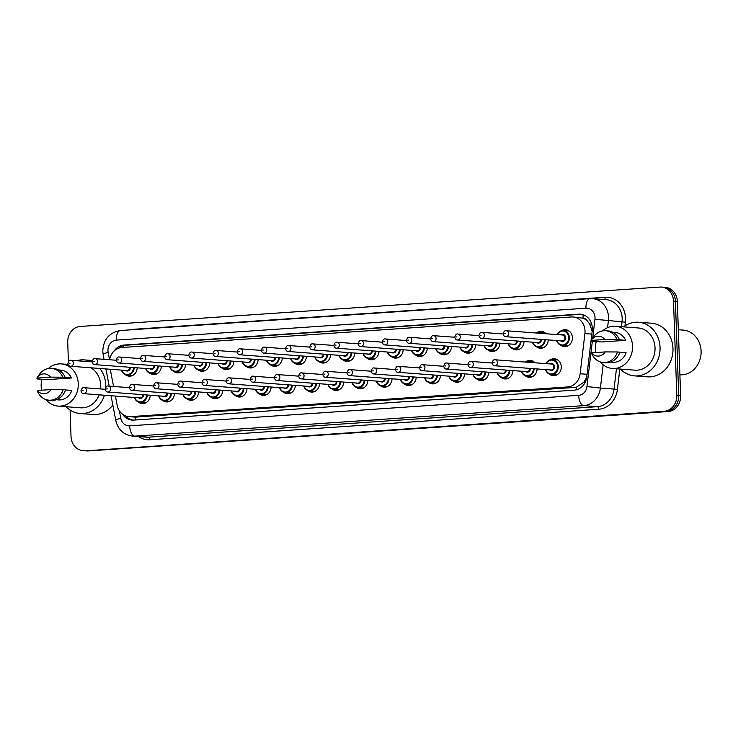 <?xml version="1.0" encoding="UTF-8"?>
<svg xmlns="http://www.w3.org/2000/svg" width="738" height="738" viewBox="0 0 738 738"><rect width="100%" height="100%" fill="white"/><g stroke="black" fill="none" stroke-linecap="round" stroke-linejoin="round"><path stroke-width="1.11" d="M150.257 395.227A8.469 7.417 94.3 0 1 142.203 403.575A8.469 7.417 94.3 0 1 138.421 402.035M174.436 393.575A8.469 7.417 94.3 0 1 166.382 401.933A8.469 7.417 94.3 0 1 162.6 400.383M198.614 391.933A8.469 7.417 94.3 0 1 190.561 400.291A8.469 7.417 94.3 0 1 186.779 398.741M222.793 390.291A8.469 7.417 94.3 0 1 214.74 398.649A8.469 7.417 94.3 0 1 210.957 397.099M246.972 388.649A8.469 7.417 94.3 0 1 238.918 397.007A8.469 7.417 94.3 0 1 235.136 395.457M271.15 387.007A8.469 7.417 94.3 0 1 263.097 395.365A8.469 7.417 94.3 0 1 259.315 393.815M295.329 385.365A8.469 7.417 94.3 0 1 287.276 393.723A8.469 7.417 94.3 0 1 283.493 392.173M319.508 383.723A8.469 7.417 94.3 0 1 311.454 392.081A8.469 7.417 94.3 0 1 307.672 390.531M343.687 382.081A8.469 7.417 94.3 0 1 335.633 390.439A8.469 7.417 94.3 0 1 331.851 388.889M367.865 380.439A8.469 7.417 94.3 0 1 359.812 388.797A8.469 7.417 94.3 0 1 356.03 387.247M392.044 378.797A8.469 7.417 94.3 0 1 383.991 387.155A8.469 7.417 94.3 0 1 380.208 385.605M416.223 377.155A8.469 7.417 94.3 0 1 408.169 385.504A8.469 7.417 94.3 0 1 404.387 383.963M440.401 375.513A8.469 7.417 94.3 0 1 432.348 383.861A8.469 7.417 94.3 0 1 428.566 382.321M464.58 373.871A8.469 7.417 94.3 0 1 456.527 382.219A8.469 7.417 94.3 0 1 452.745 380.679M488.759 372.229A8.469 7.417 94.3 0 1 480.706 380.577A8.469 7.417 94.3 0 1 476.923 379.037M512.938 370.587A8.469 7.417 94.3 0 1 504.884 378.935A8.469 7.417 94.3 0 1 501.102 377.395M537.116 368.945A8.469 7.417 94.3 0 1 529.063 377.293A8.469 7.417 94.3 0 1 525.281 375.753M550.539 359.729A8.469 7.417 94.3 0 1 554.515 358.769A8.469 7.417 94.3 0 1 561.295 366.703A8.469 7.417 94.3 0 1 553.242 375.651A8.469 7.417 94.3 0 1 549.459 374.111M137.185 367.828A8.469 7.417 94.3 0 1 129.132 376.177A8.469 7.417 94.3 0 1 125.34 374.636M161.364 366.186A8.469 7.417 94.3 0 1 153.301 374.535A8.469 7.417 94.3 0 1 149.519 372.994M185.542 364.544A8.469 7.417 94.3 0 1 177.48 372.893A8.469 7.417 94.3 0 1 173.698 371.352M209.721 362.902A8.469 7.417 94.3 0 1 201.659 371.251A8.469 7.417 94.3 0 1 197.876 369.71M233.9 361.251A8.469 7.417 94.3 0 1 225.837 369.609A8.469 7.417 94.3 0 1 222.055 368.059M258.079 359.609A8.469 7.417 94.3 0 1 250.016 367.967A8.469 7.417 94.3 0 1 246.234 366.417M282.257 357.967A8.469 7.417 94.3 0 1 274.195 366.325A8.469 7.417 94.3 0 1 270.412 364.775M306.436 356.325A8.469 7.417 94.3 0 1 298.373 364.683A8.469 7.417 94.3 0 1 294.591 363.133M330.615 354.683A8.469 7.417 94.3 0 1 322.552 363.041A8.469 7.417 94.3 0 1 318.77 361.491M354.793 353.041A8.469 7.417 94.3 0 1 346.731 361.399A8.469 7.417 94.3 0 1 342.949 359.849M378.972 351.399A8.469 7.417 94.3 0 1 370.91 359.757A8.469 7.417 94.3 0 1 367.127 358.207M403.151 349.757A8.469 7.417 94.3 0 1 395.088 358.114A8.469 7.417 94.3 0 1 391.306 356.565M427.33 348.115A8.469 7.417 94.3 0 1 419.267 356.472A8.469 7.417 94.3 0 1 415.485 354.923M451.508 346.473A8.469 7.417 94.3 0 1 443.446 354.83A8.469 7.417 94.3 0 1 439.663 353.281M475.687 344.831A8.469 7.417 94.3 0 1 467.624 353.179A8.469 7.417 94.3 0 1 463.842 351.639M499.866 343.188A8.469 7.417 94.3 0 1 491.803 351.537A8.469 7.417 94.3 0 1 488.021 349.996M524.045 341.546A8.469 7.417 94.3 0 1 515.982 349.895A8.469 7.417 94.3 0 1 512.2 348.354M548.223 339.904A8.469 7.417 94.3 0 1 540.161 348.253A8.469 7.417 94.3 0 1 536.378 346.712M561.646 330.689A8.469 7.417 94.3 0 1 565.612 329.729A8.469 7.417 94.3 0 1 572.402 337.672A8.469 7.417 94.3 0 1 564.339 346.611A8.469 7.417 94.3 0 1 560.557 345.07M115.396 396.057L117.148 405.199A14.944 13.09 -85.7 0 0 128.827 416.629A14.944 13.09 -85.7 0 0 130.478 416.638L567.679 386.943A14.944 13.09 -85.7 0 0 580.142 373.751L584.911 333.585A14.944 13.09 -85.7 0 0 585.022 330.984A14.944 13.09 -85.7 0 0 573.048 316.971A14.944 13.09 -85.7 0 0 571.406 316.971L121.89 347.506A14.944 13.09 -85.7 0 0 109.565 359.747L108.145 352.349A9.963 8.727 -85.7 0 1 107.951 350.633A9.963 8.727 -85.7 0 1 116.336 340.107L585.944 308.207A9.963 8.727 -85.7 0 1 595.022 317.543A9.963 8.727 -85.7 0 1 594.948 319.277L622.023 321.814A19.917 17.454 -85.7 0 0 622.171 318.346A19.917 17.454 -85.7 0 0 606.212 299.665L592.577 298.632A19.917 17.454 94.3 0 1 608.527 317.312A19.917 17.454 94.3 0 1 608.389 320.781L607.568 327.663M592.273 331.528L589.662 323.945L587.199 320.892A4.982 4.363 -85.7 0 0 583.066 318.133A14.944 7.14 -93.9 0 1 583.14 314.739M583.066 318.133L582.845 318.152A14.944 13.09 94.3 0 1 587.199 320.892M135.331 419.987A14.944 7.14 -93.9 0 1 135.017 417.099L574.395 387.45L576.544 387.09L583.795 382.312L586.655 377.524M582.845 318.152L573.048 316.971M110.257 369.258L113.56 386.463M526.36 361.371A8.469 7.417 94.3 0 1 530.336 360.412A8.469 7.417 94.3 0 1 534.976 362.792M537.467 332.331A8.469 7.417 94.3 0 1 541.434 331.371A8.469 7.417 94.3 0 1 546.083 333.751M68.403 361.602L67.73 342.238A14.944 13.09 94.3 0 1 80.304 326.445L659.892 287.073A14.944 13.09 94.3 0 1 661.534 287.073A14.944 13.09 94.3 0 1 673.508 301.086L676.801 395.476A14.944 13.09 94.3 0 1 664.228 411.269L86.549 450.789A14.944 13.09 94.3 0 1 84.907 450.78A14.944 13.09 94.3 0 0 86.549 450.789L666.137 411.417L88.468 450.927A14.944 13.09 94.3 0 1 86.826 450.927L82.997 450.632A14.944 13.09 94.3 0 1 71.023 436.628L70.101 410.033M676.801 395.476L678.711 395.623A14.944 13.09 94.3 0 1 666.137 411.417A14.944 13.09 94.3 0 0 678.711 395.623L675.418 301.233L678.711 395.623L680.63 395.762A14.944 13.09 94.3 0 1 668.056 411.555L88.468 450.927M661.534 287.073L663.453 287.22A14.944 13.09 94.3 0 1 675.418 301.233A14.944 13.09 94.3 0 0 663.453 287.22L665.362 287.368A14.944 13.09 94.3 0 1 677.336 301.372L680.63 395.762M122.554 414.221A14.944 13.09 -85.7 0 0 132.019 420.088A14.944 13.09 -85.7 0 0 133.661 420.097L574.265 390.162A14.944 13.09 -85.7 0 0 586.728 376.97L592.217 330.79A14.944 13.09 -85.7 0 0 592.328 328.189A14.944 13.09 -85.7 0 0 580.354 314.176A14.944 13.09 -85.7 0 0 578.712 314.176L123.947 345.061A14.944 13.09 -85.7 0 0 114.132 351.03M118.735 348.17A14.944 13.09 94.3 0 1 125.866 345.209L580.621 314.314A14.944 13.09 94.3 0 1 581.313 314.287M84.639 450.641A14.944 13.09 94.3 0 1 82.997 450.632M132.978 420.125A14.944 13.09 94.3 0 1 125.635 415.928M678.323 329.738L683.148 330.098A22.408 19.64 94.3 0 1 701.1 351.113A22.408 19.64 94.3 0 1 679.901 374.803M623.582 326.851A26.891 23.57 94.3 0 1 638.508 322.238A26.891 23.57 94.3 0 1 660.049 347.45A26.891 23.57 94.3 0 1 634.459 375.873A26.891 23.57 94.3 0 1 620.39 369.065M638.508 322.238L651.423 323.216A26.891 23.57 94.3 0 1 672.973 348.428A26.891 23.57 94.3 0 1 647.383 376.841L634.459 375.873M595.917 352.543A21.162 18.551 94.3 0 1 595.446 348.613A21.162 18.551 94.3 0 1 596.258 341.528M602.642 330.882A21.162 18.551 94.3 0 1 615.584 326.251A21.162 18.551 94.3 0 1 632.54 346.094A21.162 18.551 94.3 0 1 612.402 368.465A21.162 18.551 94.3 0 1 600.298 361.943M615.584 326.251L638.075 327.949A21.162 18.551 94.3 0 1 655.03 347.792A21.162 18.551 94.3 0 1 634.892 370.162L612.402 368.465M619.846 352.284L626.119 352.755A14.944 13.09 94.3 0 1 612.872 362.257L610.538 362.081M605.234 351.915A9.963 8.727 94.3 0 1 591.608 352.838L605.234 351.915L617.503 351.971A15.941 13.967 94.3 0 1 603.223 362.524A15.941 13.967 94.3 0 1 592.079 354.388L591.664 353.493M591.608 352.838L591.784 353.714M617.503 351.971L619.892 352.155A15.941 13.967 94.3 0 1 605.621 362.709L603.223 362.524M591.304 340.218L593.389 337.118A15.941 13.967 94.3 0 1 605.621 330.744A15.941 13.967 94.3 0 1 617.069 339.554L625.686 340.338L601.876 341.952L591.35 341.297L591.175 340.421A9.963 8.727 94.3 0 1 591.304 340.218A9.963 8.727 94.3 0 1 604.8 339.489L591.175 340.421M612.789 332.284L615.123 332.46A14.944 13.09 94.3 0 1 625.686 340.338M604.8 339.489L617.069 339.554M605.621 330.744L608.02 330.919A15.941 13.967 94.3 0 1 619.459 339.729M76.623 360.725A26.891 23.57 94.3 0 1 84.233 359.895A26.891 23.57 94.3 0 1 91.632 361.86M99.851 368.474A26.891 23.57 94.3 0 1 105.774 385.107A26.891 23.57 94.3 0 1 105.774 387.192M41.642 390.199A21.162 18.551 94.3 0 1 41.171 386.269A21.162 18.551 94.3 0 1 41.983 379.184M48.367 368.539A21.162 18.551 94.3 0 1 61.309 363.908A21.162 18.551 94.3 0 1 78.265 383.751A21.162 18.551 94.3 0 1 58.127 406.112A21.162 18.551 94.3 0 1 46.024 399.59M90.848 367.792A21.162 18.551 94.3 0 1 100.755 385.448A21.162 18.551 94.3 0 1 100.626 388.954M65.571 389.941L71.835 390.411A14.944 13.09 94.3 0 1 58.597 399.904L56.263 399.728M50.959 389.563A9.963 8.727 94.3 0 1 37.334 390.494L50.959 389.563L63.228 389.627A15.941 13.967 94.3 0 1 48.948 400.18A15.941 13.967 94.3 0 1 37.804 392.035L37.389 391.14M37.334 390.494L37.509 391.371M63.228 389.627L65.617 389.802A15.941 13.967 94.3 0 1 51.346 400.356L48.948 400.18M37.029 377.865L39.114 374.775A15.941 13.967 94.3 0 1 51.346 368.391A15.941 13.967 94.3 0 1 62.795 377.201L71.401 377.994L47.601 379.609L37.075 378.954L36.9 378.068A9.963 8.727 94.3 0 1 37.029 377.865A9.963 8.727 94.3 0 1 50.525 377.146L36.9 378.068M58.514 369.932L60.848 370.107A14.944 13.09 94.3 0 1 71.401 377.994M99.196 394.839A21.162 18.551 94.3 0 1 80.617 407.81L58.127 406.112M104.427 395.227A26.891 23.57 94.3 0 1 80.184 413.52A26.891 23.57 94.3 0 1 66.116 406.721M112.831 405.042A26.891 23.57 94.3 0 1 93.099 414.498L80.184 413.52M50.525 377.146L62.795 377.201M51.346 368.391L53.745 368.576A15.941 13.967 94.3 0 1 65.184 377.386M591.821 334.111L584.911 333.585M576.812 389.71A14.944 7.14 -93.9 0 1 576.544 387.09M583.795 382.312L585.096 382.469M589.662 323.945L591.701 324.203M123.689 347.386A14.944 7.14 -93.9 0 1 123.799 345.541M587.051 374.267L580.142 373.751M574.395 387.45L567.679 386.943M137.194 417.145L130.478 416.638M677.336 301.372L673.508 301.086M668.056 411.555L664.228 411.269M580.621 314.314L578.712 314.176M120.774 330.532A9.963 4.76 86.1 0 0 120.442 330.532L590.049 298.622A9.963 4.76 86.1 0 1 590.382 298.632A19.917 17.454 94.3 0 1 592.577 298.632L590.049 298.622A9.963 4.76 86.1 0 0 585.944 308.207M116.336 340.107A9.963 4.76 86.1 0 1 120.442 330.532C109.196 332.534 103.311 339.471 102.785 351.343L103.145 354.591A9.963 1.421 -10.9 0 1 108.145 352.349M132.13 329.738A22.408 19.64 94.3 0 1 135.515 329.166L605.123 297.266A2.491 1.19 -93.9 0 1 604.431 299.536M605.123 297.266A22.408 19.64 94.3 0 1 625.547 318.281A22.408 19.64 94.3 0 1 625.381 322.192L624.948 325.882M619.819 369.018L617.392 389.461A22.408 19.64 94.3 0 1 598.702 409.249L149.713 439.747A22.408 19.64 94.3 0 1 138.467 436.573M603.158 364.775L600.4 388.05L614.034 389.083L616.451 368.769M119.344 410.743L120.783 418.215A9.963 8.727 -85.7 0 0 129.667 425.844L578.647 395.347A9.963 8.727 -85.7 0 0 586.959 386.555L600.4 388.05A19.917 17.454 94.3 0 1 583.776 405.642L597.42 406.675A19.917 17.454 -85.7 0 0 614.034 389.083L617.392 389.461M621.442 326.694L622.023 321.814L625.381 322.192M578.647 395.347A9.963 4.76 86.1 0 0 583.776 405.642L134.796 436.14L148.43 437.173L597.42 406.675A2.491 1.19 -93.9 0 1 598.702 409.249M129.667 425.844A9.963 4.76 86.1 0 0 134.796 436.14A19.917 17.454 94.3 0 1 132.6 436.14L146.244 437.164A19.917 17.454 -85.7 0 0 148.43 437.173A2.491 1.19 -93.9 0 1 149.713 439.747M586.959 386.555L592.319 341.371M592.706 338.133L594.948 319.277M111.041 395.725L115.783 420.457A9.963 1.421 -10.9 0 1 120.783 418.215M125.866 345.209L123.947 345.061M557.07 334.582A7.472 6.55 94.3 0 1 563.389 330.559A7.472 6.55 94.3 0 1 569.376 337.561A7.472 6.55 94.3 0 1 562.264 345.458A7.472 6.55 94.3 0 1 556.618 340.541M556.858 340.559A6.974 6.107 -85.7 0 0 563.795 344.794A6.974 6.107 -85.7 0 0 568.694 337.58A6.974 6.107 -85.7 0 0 564.072 331.196A6.974 6.107 -85.7 0 0 557.31 334.6M561.24 334.895A3.487 3.053 94.3 0 1 564.035 341.03A3.487 3.053 94.3 0 1 560.797 340.855M505.807 336.703L562.125 340.956A2.989 2.62 -85.7 0 0 562.568 334.997L506.259 330.744A2.989 2.62 94.3 0 1 505.807 336.703C504.552 336.777 503.648 335.827 503.104 333.834C503.897 331.353 504.949 330.32 506.259 330.744M504.395 333.659L505.272 333.604L504.395 333.659M545.963 363.622A7.472 6.55 94.3 0 1 552.282 359.6A7.472 6.55 94.3 0 1 558.269 366.601A7.472 6.55 94.3 0 1 551.157 374.498A7.472 6.55 94.3 0 1 545.511 369.572M545.751 369.59A6.974 6.107 -85.7 0 0 552.688 373.834A6.974 6.107 -85.7 0 0 557.596 366.611A6.974 6.107 -85.7 0 0 552.965 360.236A6.974 6.107 -85.7 0 0 546.203 363.631M550.142 363.935A3.487 3.053 94.3 0 1 552.928 370.07A3.487 3.053 94.3 0 1 549.69 369.895M551.018 369.996A2.989 2.62 -85.7 0 0 551.47 364.037L495.152 359.784A2.989 2.62 94.3 0 1 494.7 365.744L551.018 369.996M494.165 362.644L493.298 362.699L494.165 362.644M545.197 339.674A7.472 6.55 94.3 0 1 538.085 347.1A7.472 6.55 94.3 0 1 532.439 342.183M532.679 342.201A6.974 6.107 -85.7 0 0 539.441 346.473A6.974 6.107 -85.7 0 0 544.524 339.628M541.461 339.397A3.487 3.053 94.3 0 1 536.618 342.497M503.113 333.973L482.08 332.386A2.989 2.62 94.3 0 1 481.628 338.345L537.947 342.598A2.989 2.62 -85.7 0 0 540.779 339.342M480.217 335.301L481.093 335.246L480.217 335.301M535.834 332.976A7.472 6.55 94.3 0 1 539.21 332.201A7.472 6.55 94.3 0 1 542.43 333.475M541.212 333.382A6.974 6.107 -85.7 0 0 536.572 333.032M521.019 341.316A7.472 6.55 94.3 0 1 513.906 348.742A7.472 6.55 94.3 0 1 508.261 343.825M508.5 343.843A6.974 6.107 -85.7 0 0 515.262 348.124A6.974 6.107 -85.7 0 0 520.345 341.27M517.283 341.039A3.487 3.053 94.3 0 1 512.44 344.139M478.934 335.615L457.901 334.028A2.989 2.62 94.3 0 1 457.449 339.987L513.768 344.24A2.989 2.62 -85.7 0 0 516.6 340.984M456.038 336.943L456.914 336.888L456.038 336.943M496.84 342.958A7.472 6.55 94.3 0 1 489.728 350.384A7.472 6.55 94.3 0 1 484.082 345.467M484.322 345.485A6.974 6.107 -85.7 0 0 491.084 349.766A6.974 6.107 -85.7 0 0 496.167 342.912M493.104 342.681A3.487 3.053 94.3 0 1 488.261 345.781M454.756 337.257L433.723 335.67A2.989 2.62 94.3 0 1 433.271 341.629L489.589 345.882A2.989 2.62 -85.7 0 0 492.43 342.626M431.859 338.585L432.736 338.53L431.859 338.585M472.661 344.6A7.472 6.55 94.3 0 1 465.549 352.026A7.472 6.55 94.3 0 1 459.903 347.109M460.143 347.128A6.974 6.107 -85.7 0 0 466.905 351.408A6.974 6.107 -85.7 0 0 471.988 344.554M468.925 344.323A3.487 3.053 94.3 0 1 464.082 347.423M430.577 338.899L409.544 337.312A2.989 2.62 94.3 0 1 409.092 343.271L465.41 347.524A2.989 2.62 -85.7 0 0 468.252 344.268M407.68 340.227L408.557 340.172L407.68 340.227M524.727 362.017A7.472 6.55 94.3 0 1 528.104 361.242A7.472 6.55 94.3 0 1 531.332 362.515M530.115 362.423A6.974 6.107 -85.7 0 0 525.465 362.072M530.354 368.428A3.487 3.053 94.3 0 1 530.364 368.465A3.487 3.053 94.3 0 1 525.511 371.537M470.521 367.386C469.285 367.478 468.39 366.518 467.827 364.517C468.612 362.035 469.663 361.002 470.973 361.426A2.989 2.62 94.3 0 1 470.521 367.386L526.84 371.638A2.989 2.62 -85.7 0 0 529.681 368.382M469.986 364.286L469.119 364.341L469.986 364.286M534.091 368.714A7.472 6.55 94.3 0 1 526.978 376.14A7.472 6.55 94.3 0 1 521.332 371.223M521.572 371.232A6.974 6.107 -85.7 0 0 528.334 375.513A6.974 6.107 -85.7 0 0 533.417 368.659M506.176 370.07A3.487 3.053 94.3 0 1 506.185 370.107A3.487 3.053 94.3 0 1 501.333 373.179M446.342 369.028C445.106 369.12 444.211 368.161 443.649 366.159C444.433 363.677 445.484 362.644 446.794 363.068A2.989 2.62 94.3 0 1 446.342 369.028L502.661 373.28A2.989 2.62 -85.7 0 0 505.502 370.024M445.807 365.928L444.94 365.983L445.807 365.928M509.912 370.356A7.472 6.55 94.3 0 1 502.799 377.782A7.472 6.55 94.3 0 1 497.154 372.865M497.394 372.884A6.974 6.107 -85.7 0 0 504.155 377.155A6.974 6.107 -85.7 0 0 509.238 370.31M481.997 371.721A3.487 3.053 94.3 0 1 482.006 371.749A3.487 3.053 94.3 0 1 477.154 374.821M422.164 370.67C420.928 370.762 420.033 369.803 419.47 367.801C420.254 365.319 421.306 364.286 422.616 364.71A2.989 2.62 94.3 0 1 422.164 370.67L478.482 374.922A2.989 2.62 -85.7 0 0 481.324 371.666M421.629 367.57L420.761 367.625L421.629 367.57M485.733 371.998A7.472 6.55 94.3 0 1 478.621 379.424A7.472 6.55 94.3 0 1 472.975 374.507M473.215 374.526A6.974 6.107 -85.7 0 0 479.977 378.797A6.974 6.107 -85.7 0 0 485.06 371.952M448.483 346.242A7.472 6.55 94.3 0 1 441.37 353.668A7.472 6.55 94.3 0 1 435.724 348.751M435.964 348.77A6.974 6.107 -85.7 0 0 442.726 353.05A6.974 6.107 -85.7 0 0 447.809 346.196M444.746 345.965A3.487 3.053 94.3 0 1 439.903 349.065M406.398 340.541L385.365 338.954A2.989 2.62 94.3 0 1 384.913 344.914L441.232 349.166A2.989 2.62 -85.7 0 0 444.073 345.91M383.502 341.869L384.378 341.814L383.502 341.869M424.304 347.884A7.472 6.55 94.3 0 1 417.191 355.31A7.472 6.55 94.3 0 1 411.546 350.393M411.786 350.412A6.974 6.107 -85.7 0 0 418.547 354.692A6.974 6.107 -85.7 0 0 423.63 347.838M420.568 347.607A3.487 3.053 94.3 0 1 415.725 350.707M382.219 342.183L361.186 340.596A2.989 2.62 94.3 0 1 360.734 346.556L417.053 350.808A2.989 2.62 -85.7 0 0 419.894 347.552M359.323 343.511L360.199 343.456L359.323 343.511M400.125 349.526A7.472 6.55 94.3 0 1 393.013 356.952A7.472 6.55 94.3 0 1 387.367 352.035M387.607 352.054A6.974 6.107 -85.7 0 0 394.369 356.334A6.974 6.107 -85.7 0 0 399.452 349.48M396.389 349.249A3.487 3.053 94.3 0 1 391.546 352.349M358.041 343.825L337.008 342.238A2.989 2.62 94.3 0 1 336.556 348.198L392.874 352.45A2.989 2.62 -85.7 0 0 395.716 349.194M335.144 345.163L336.021 345.098L335.144 345.163M457.818 373.363A3.487 3.053 94.3 0 1 457.828 373.391A3.487 3.053 94.3 0 1 452.975 376.463M397.985 372.312C396.749 372.404 395.854 371.445 395.291 369.452C396.075 366.961 397.127 365.937 398.437 366.352A2.989 2.62 94.3 0 1 397.985 372.312L454.304 376.565A2.989 2.62 -85.7 0 0 457.145 373.308M397.45 369.212L396.583 369.268L397.45 369.212M461.554 373.64A7.472 6.55 94.3 0 1 454.442 381.066A7.472 6.55 94.3 0 1 448.796 376.149M449.036 376.168A6.974 6.107 -85.7 0 0 455.798 380.448A6.974 6.107 -85.7 0 0 460.881 373.594M433.64 375.005A3.487 3.053 94.3 0 1 433.649 375.033A3.487 3.053 94.3 0 1 428.796 378.105M373.806 373.954C372.57 374.046 371.675 373.087 371.113 371.094C371.897 368.603 372.948 367.579 374.258 367.994A2.989 2.62 94.3 0 1 373.806 373.954L430.125 378.207A2.989 2.62 -85.7 0 0 432.966 374.95M373.271 370.854L372.404 370.91L373.271 370.854M437.376 375.282A7.472 6.55 94.3 0 1 430.263 382.708A7.472 6.55 94.3 0 1 424.618 377.791M424.857 377.81A6.974 6.107 -85.7 0 0 431.619 382.09A6.974 6.107 -85.7 0 0 436.702 375.236M409.461 376.648A3.487 3.053 94.3 0 1 409.47 376.675A3.487 3.053 94.3 0 1 404.618 379.747M349.627 375.596C348.391 375.688 347.497 374.729 346.934 372.736C347.718 370.255 348.77 369.221 350.08 369.637A2.989 2.62 94.3 0 1 349.627 375.596L405.946 379.849A2.989 2.62 -85.7 0 0 408.787 376.592M349.092 372.496L348.225 372.552L349.092 372.496M413.197 376.924A7.472 6.55 94.3 0 1 406.084 384.35A7.472 6.55 94.3 0 1 400.439 379.433M400.679 379.452A6.974 6.107 -85.7 0 0 407.441 383.732A6.974 6.107 -85.7 0 0 412.524 376.878M375.946 351.168A7.472 6.55 94.3 0 1 368.834 358.594A7.472 6.55 94.3 0 1 363.188 353.677M363.428 353.696A6.974 6.107 -85.7 0 0 370.19 357.976A6.974 6.107 -85.7 0 0 375.273 351.122M372.21 350.891A3.487 3.053 94.3 0 1 367.367 353.991M333.862 345.467L312.829 343.88A2.989 2.62 94.3 0 1 312.377 349.84L368.696 354.092A2.989 2.62 -85.7 0 0 371.537 350.836M310.966 346.805L311.842 346.74L310.966 346.805M351.768 352.819A7.472 6.55 94.3 0 1 344.655 360.236A7.472 6.55 94.3 0 1 339.01 355.319M339.249 355.338A6.974 6.107 -85.7 0 0 346.011 359.618A6.974 6.107 -85.7 0 0 351.094 352.764M348.032 352.533A3.487 3.053 94.3 0 1 343.188 355.633M309.683 347.109L288.65 345.522A2.989 2.62 94.3 0 1 288.198 351.482L344.517 355.734A2.989 2.62 -85.7 0 0 347.358 352.478M286.787 348.447L287.663 348.382L286.787 348.447M327.589 354.461A7.472 6.55 94.3 0 1 320.476 361.878A7.472 6.55 94.3 0 1 314.831 356.961M315.071 356.98A6.974 6.107 -85.7 0 0 321.833 361.26A6.974 6.107 -85.7 0 0 326.916 354.406M323.853 354.175A3.487 3.053 94.3 0 1 319.01 357.275M285.505 348.751L264.472 347.164A2.989 2.62 94.3 0 1 264.019 353.124L320.338 357.376A2.989 2.62 -85.7 0 0 323.179 354.12M262.617 350.089L263.484 350.024L262.617 350.089M303.41 356.103A7.472 6.55 94.3 0 1 296.298 363.53A7.472 6.55 94.3 0 1 290.652 358.603M290.892 358.622A6.974 6.107 -85.7 0 0 297.654 362.902A6.974 6.107 -85.7 0 0 302.737 356.048M299.674 355.817A3.487 3.053 94.3 0 1 294.831 358.917M261.326 350.393L240.293 348.806A2.989 2.62 94.3 0 1 239.841 354.766L296.159 359.019A2.989 2.62 -85.7 0 0 299.001 355.762M238.439 351.731L239.306 351.666L238.439 351.731M279.232 357.745A7.472 6.55 94.3 0 1 272.119 365.172A7.472 6.55 94.3 0 1 266.473 360.245M266.713 360.264A6.974 6.107 -85.7 0 0 273.475 364.544A6.974 6.107 -85.7 0 0 278.558 357.69M275.495 357.46A3.487 3.053 94.3 0 1 270.652 360.559M237.147 352.044L216.114 350.449A2.989 2.62 94.3 0 1 215.662 356.408L271.981 360.661A2.989 2.62 -85.7 0 0 274.822 357.413M214.26 353.373L215.127 353.308L214.26 353.373M385.282 378.29A3.487 3.053 94.3 0 1 385.291 378.317A3.487 3.053 94.3 0 1 380.439 381.389M325.449 377.238C324.213 377.33 323.318 376.371 322.755 374.378C323.539 371.897 324.591 370.863 325.901 371.279A2.989 2.62 94.3 0 1 325.449 377.238L381.767 381.491A2.989 2.62 -85.7 0 0 384.609 378.234M324.914 374.138L324.047 374.194L324.914 374.138M389.018 378.566A7.472 6.55 94.3 0 1 381.906 385.992A7.472 6.55 94.3 0 1 376.26 381.076M376.5 381.094A6.974 6.107 -85.7 0 0 383.262 385.374A6.974 6.107 -85.7 0 0 388.345 378.52M361.103 379.932A3.487 3.053 94.3 0 1 361.113 379.959A3.487 3.053 94.3 0 1 356.26 383.031M301.27 378.88C300.034 378.972 299.139 378.013 298.576 376.02C299.36 373.539 300.412 372.505 301.722 372.921A2.989 2.62 94.3 0 1 301.27 378.88L357.589 383.133A2.989 2.62 -85.7 0 0 360.43 379.876M300.735 375.78L299.868 375.836L300.735 375.78M364.84 380.208A7.472 6.55 94.3 0 1 357.727 387.635A7.472 6.55 94.3 0 1 352.081 382.718M352.321 382.736A6.974 6.107 -85.7 0 0 359.083 387.016A6.974 6.107 -85.7 0 0 364.166 380.162M336.934 381.574A3.487 3.053 94.3 0 1 332.082 384.673M277.091 380.522C275.855 380.614 274.96 379.655 274.398 377.662C275.182 375.181 276.233 374.148 277.543 374.563A2.989 2.62 94.3 0 1 277.091 380.522L333.41 384.775A2.989 2.62 -85.7 0 0 336.251 381.518M276.556 377.422L275.689 377.487L276.556 377.422M340.661 381.85A7.472 6.55 94.3 0 1 333.548 389.277A7.472 6.55 94.3 0 1 327.912 384.36M328.142 384.378A6.974 6.107 -85.7 0 0 334.904 388.658A6.974 6.107 -85.7 0 0 339.987 381.804M312.755 383.216A3.487 3.053 94.3 0 1 307.903 386.315M252.913 382.164C251.676 382.256 250.782 381.306 250.219 379.304C251.003 376.823 252.055 375.79 253.365 376.205A2.989 2.62 94.3 0 1 252.913 382.164L309.231 386.417A2.989 2.62 -85.7 0 0 312.073 383.16M252.378 379.064L251.51 379.129L252.378 379.064M316.482 383.492A7.472 6.55 94.3 0 1 309.37 390.919A7.472 6.55 94.3 0 1 303.733 386.002M303.964 386.02A6.974 6.107 -85.7 0 0 310.726 390.301A6.974 6.107 -85.7 0 0 315.809 383.446M288.576 384.858A3.487 3.053 94.3 0 1 283.724 387.957M228.734 383.806C227.498 383.898 226.603 382.948 226.04 380.946C226.824 378.465 227.876 377.432 229.186 377.847A2.989 2.62 94.3 0 1 228.734 383.806L285.053 388.059A2.989 2.62 -85.7 0 0 287.894 384.802M228.199 380.707L227.332 380.771L228.199 380.707M292.303 385.135A7.472 6.55 94.3 0 1 285.191 392.561A7.472 6.55 94.3 0 1 279.554 387.644M279.785 387.662A6.974 6.107 -85.7 0 0 286.547 391.943A6.974 6.107 -85.7 0 0 291.63 385.088M255.053 359.388A7.472 6.55 94.3 0 1 247.94 366.814A7.472 6.55 94.3 0 1 242.295 361.888M242.534 361.906A6.974 6.107 -85.7 0 0 249.296 366.186A6.974 6.107 -85.7 0 0 254.379 359.332M251.317 359.102A3.487 3.053 94.3 0 1 246.474 362.201M212.968 353.686L191.935 352.091A2.989 2.62 94.3 0 1 191.483 358.05L247.802 362.303A2.989 2.62 -85.7 0 0 250.643 359.055M190.081 355.015L190.948 354.95L190.081 355.015M230.874 361.03A7.472 6.55 94.3 0 1 223.762 368.456A7.472 6.55 94.3 0 1 218.116 363.53M218.356 363.548A6.974 6.107 -85.7 0 0 225.118 367.828A6.974 6.107 -85.7 0 0 230.201 360.974M227.138 360.744A3.487 3.053 94.3 0 1 222.295 363.843M188.79 355.329L167.757 353.733A2.989 2.62 94.3 0 1 167.305 359.692L223.623 363.945A2.989 2.62 -85.7 0 0 226.465 360.697M165.902 356.657L166.77 356.592L165.902 356.657M206.695 362.672A7.472 6.55 94.3 0 1 199.583 370.098A7.472 6.55 94.3 0 1 193.937 365.172M194.177 365.19A6.974 6.107 -85.7 0 0 200.939 369.47A6.974 6.107 -85.7 0 0 206.022 362.616M202.959 362.386A3.487 3.053 94.3 0 1 198.116 365.485M164.611 356.971L143.578 355.384A2.989 2.62 94.3 0 1 143.126 361.334L199.444 365.587A2.989 2.62 -85.7 0 0 202.286 362.34M141.724 358.299L142.591 358.234L141.724 358.299M182.517 364.314A7.472 6.55 94.3 0 1 175.404 371.74A7.472 6.55 94.3 0 1 169.758 366.814M169.998 366.832A6.974 6.107 -85.7 0 0 176.76 371.113A6.974 6.107 -85.7 0 0 181.843 364.258M178.781 364.028A3.487 3.053 94.3 0 1 173.937 367.127M140.432 358.613L119.399 357.026A2.989 2.62 94.3 0 1 118.947 362.985L175.266 367.229A2.989 2.62 -85.7 0 0 178.107 363.982M117.545 359.941L118.412 359.886L117.545 359.941M158.338 365.956A7.472 6.55 94.3 0 1 151.225 373.382A7.472 6.55 94.3 0 1 145.58 368.456M145.82 368.474A6.974 6.107 -85.7 0 0 152.582 372.755A6.974 6.107 -85.7 0 0 157.664 365.9M154.602 365.67A3.487 3.053 94.3 0 1 149.759 368.779M116.253 360.255L95.22 358.668A2.989 2.62 94.3 0 1 94.768 364.627L151.087 368.871A2.989 2.62 -85.7 0 0 153.928 365.624M93.366 361.583L94.233 361.528L93.366 361.583M134.159 367.598A7.472 6.55 94.3 0 1 127.047 375.024A7.472 6.55 94.3 0 1 121.401 370.098M121.641 370.116A6.974 6.107 -85.7 0 0 128.403 374.397A6.974 6.107 -85.7 0 0 133.486 367.542M130.423 367.312A3.487 3.053 94.3 0 1 125.58 370.421M92.075 361.897L71.042 360.31A2.989 2.62 94.3 0 1 70.59 366.269L126.908 370.513A2.989 2.62 -85.7 0 0 129.75 367.266M69.188 363.225L70.055 363.17L69.188 363.225M264.398 386.5A3.487 3.053 94.3 0 1 259.545 389.599M204.555 385.448C203.319 385.54 202.424 384.59 201.861 382.588C202.646 380.107 203.697 379.074 205.007 379.489A2.989 2.62 94.3 0 1 204.555 385.448L260.874 389.701A2.989 2.62 -85.7 0 0 263.715 386.444M204.02 382.349L203.153 382.413L204.02 382.349M268.125 386.786A7.472 6.55 94.3 0 1 261.012 394.203A7.472 6.55 94.3 0 1 255.376 389.286M255.606 389.304A6.974 6.107 -85.7 0 0 262.368 393.585A6.974 6.107 -85.7 0 0 267.451 386.73M240.219 388.142A3.487 3.053 94.3 0 1 235.367 391.241M180.376 387.09C179.14 387.182 178.245 386.232 177.683 384.23C178.467 381.749 179.518 380.716 180.828 381.131A2.989 2.62 94.3 0 1 180.376 387.09L236.695 391.343A2.989 2.62 -85.7 0 0 239.536 388.087M179.841 383.991L178.974 384.055L179.841 383.991M243.946 388.428A7.472 6.55 94.3 0 1 236.843 395.854A7.472 6.55 94.3 0 1 231.197 390.928M231.428 390.946A6.974 6.107 -85.7 0 0 238.189 395.227A6.974 6.107 -85.7 0 0 243.272 388.373M216.04 389.784A3.487 3.053 94.3 0 1 211.188 392.884M156.198 388.732C154.962 388.825 154.067 387.874 153.504 385.873C154.288 383.391 155.34 382.358 156.65 382.773A2.989 2.62 94.3 0 1 156.198 388.732L212.516 392.985A2.989 2.62 -85.7 0 0 215.358 389.738M155.663 385.633L154.796 385.697L155.663 385.633M219.767 390.07A7.472 6.55 94.3 0 1 212.664 397.496A7.472 6.55 94.3 0 1 207.018 392.57M207.249 392.588A6.974 6.107 -85.7 0 0 214.011 396.869A6.974 6.107 -85.7 0 0 219.094 390.015M191.862 391.426A3.487 3.053 94.3 0 1 187.009 394.526M132.019 390.374C130.783 390.467 129.888 389.516 129.325 387.515C130.109 385.033 131.161 384 132.471 384.415A2.989 2.62 94.3 0 1 132.019 390.374L188.338 394.627A2.989 2.62 -85.7 0 0 191.179 391.38M131.493 387.275L130.617 387.339L131.493 387.275M195.598 391.712A7.472 6.55 94.3 0 1 188.485 399.138A7.472 6.55 94.3 0 1 182.839 394.212M183.07 394.23A6.974 6.107 -85.7 0 0 189.832 398.511A6.974 6.107 -85.7 0 0 194.915 391.657M167.683 393.068A3.487 3.053 94.3 0 1 162.83 396.168M107.84 392.016C106.604 392.109 105.709 391.158 105.147 389.157C105.931 386.675 106.982 385.642 108.292 386.057A2.989 2.62 94.3 0 1 107.84 392.016L164.159 396.269A2.989 2.62 -85.7 0 0 167 393.022M107.314 388.917L106.438 388.981L107.314 388.917M171.419 393.354A7.472 6.55 94.3 0 1 164.306 400.78A7.472 6.55 94.3 0 1 158.661 395.854M158.891 395.872A6.974 6.107 -85.7 0 0 165.653 400.153A6.974 6.107 -85.7 0 0 170.736 393.299M143.504 394.71A3.487 3.053 94.3 0 1 138.652 397.81M83.671 393.658C82.425 393.751 81.531 392.8 80.968 390.799C81.752 388.317 82.804 387.284 84.114 387.699A2.989 2.62 94.3 0 1 83.671 393.658L139.98 397.911A2.989 2.62 -85.7 0 0 142.821 394.664M83.136 390.559L82.259 390.623L83.136 390.559M147.24 394.996A7.472 6.55 94.3 0 1 140.128 402.422A7.472 6.55 94.3 0 1 134.482 397.496M134.713 397.514A6.974 6.107 -85.7 0 0 141.475 401.795A6.974 6.107 -85.7 0 0 146.558 394.941M135.543 417.136L128.827 416.629M115.783 420.457C117.997 429.599 123.606 434.83 132.6 436.14M103.145 354.591L104.058 359.332M105.903 368.935L109.196 386.131M567.9 345.882L562.264 345.458L558.832 344.046L556.563 340.532M557.015 334.572L559.791 331.445L563.389 330.559L569.026 330.984M557.919 360.024L552.282 359.6L548.685 360.485L545.908 363.613M495.152 359.784C493.842 359.36 492.79 360.393 492.006 362.875C492.569 364.876 493.464 365.827 494.7 365.744M545.456 369.572L547.688 373.05L551.157 374.498L556.793 374.922M543.721 347.524L538.085 347.1L534.653 345.688L532.384 342.174M481.628 338.345C480.373 338.419 479.469 337.469 478.925 335.476C479.718 332.995 480.77 331.971 482.08 332.386M535.797 332.976L539.21 332.201L544.847 332.626M519.543 349.166L513.906 348.742L510.475 347.33L508.205 343.816M457.449 339.987C456.195 340.061 455.291 339.111 454.746 337.128C455.54 334.637 456.591 333.613 457.901 334.028M495.364 350.808L489.728 350.384L486.296 348.973L484.027 345.458M433.271 341.629C432.016 341.703 431.112 340.753 430.568 338.77C431.361 336.279 432.413 335.255 433.723 335.67M471.185 352.45L465.549 352.026L462.117 350.615L459.848 347.1M409.092 343.271C407.837 343.345 406.933 342.395 406.389 340.412C407.182 337.93 408.234 336.897 409.544 337.312M533.74 361.666L528.104 361.242L524.7 362.007M470.973 361.426L492.006 363.013M521.277 371.214L523.51 374.692L526.978 376.14L532.615 376.565M446.794 363.068L467.827 364.655M497.098 372.856L499.331 376.334L502.799 377.782L508.436 378.207M422.616 364.71L443.649 366.297M472.92 374.498L475.152 377.976L478.621 379.424L484.257 379.849M84.233 359.895L92.296 360.495M61.309 363.908L68.099 364.415M447.007 354.092L441.37 353.668L437.938 352.257L435.669 348.742M384.913 344.914C383.659 344.987 382.754 344.037 382.21 342.054C383.004 339.572 384.055 338.539 385.365 338.954M422.828 355.734L417.191 355.31L413.76 353.899L411.49 350.384M360.734 346.556C359.48 346.629 358.576 345.679 358.031 343.696C358.825 341.214 359.876 340.181 361.186 340.596M398.649 357.376L393.013 356.952L389.581 355.541L387.312 352.026M336.556 348.198C335.301 348.271 334.397 347.321 333.853 345.338C334.646 342.856 335.698 341.823 337.008 342.238M398.437 366.352L419.47 367.939M448.741 376.14L450.973 379.618L454.442 381.066L460.078 381.491M374.258 367.994L395.3 369.581M424.562 377.782L426.795 381.26L430.263 382.708L435.9 383.133M350.08 369.637L371.122 371.223M400.383 379.424L402.616 382.902L406.084 384.35L411.721 384.775M374.47 359.028L368.834 358.594L365.402 357.183L363.133 353.668M312.377 349.84C311.122 349.913 310.218 348.963 309.674 346.98C310.467 344.498 311.519 343.465 312.829 343.88M350.292 360.67L344.655 360.236L341.233 358.825L338.954 355.319M288.198 351.482C286.944 351.556 286.04 350.605 285.495 348.622C286.289 346.14 287.34 345.107 288.65 345.522M326.113 362.312L320.476 361.878L317.054 360.467L314.775 356.961M264.019 353.124C262.765 353.198 261.861 352.247 261.317 350.264C262.11 347.782 263.162 346.749 264.472 347.164M301.934 363.954L296.298 363.53L292.875 362.109L290.597 358.603M239.841 354.766C238.586 354.84 237.691 353.889 237.138 351.906C237.931 349.425 238.983 348.391 240.293 348.806M277.756 365.596L272.119 365.172L268.697 363.751L266.418 360.245M215.662 356.408C214.407 356.491 213.513 355.531 212.959 353.548C213.752 351.067 214.804 350.033 216.114 350.449M325.901 371.279L346.943 372.865M376.205 381.066L378.437 384.544L381.906 385.992L387.542 386.417M301.722 372.921L322.764 374.507M352.026 382.708L354.258 386.186L357.727 387.635L363.364 388.059M277.543 374.563L298.586 376.149M327.847 384.35L330.08 387.828L333.548 389.277L339.185 389.701M253.365 376.205L274.407 377.791M303.669 385.992L305.901 389.47L309.37 390.919L315.006 391.352M229.186 377.847L250.228 379.433M279.49 387.644L281.722 391.112L285.191 392.561L290.827 392.994M253.577 367.238L247.94 366.814L244.518 365.402L242.239 361.888M191.483 358.05C190.229 358.133 189.334 357.174 188.78 355.19C189.574 352.709 190.625 351.675 191.935 352.091M229.398 368.88L223.762 368.456L220.339 367.044L218.061 363.53M167.305 359.692C166.05 359.775 165.155 358.816 164.602 356.832C165.395 354.351 166.447 353.317 167.757 353.733M205.219 370.522L199.583 370.098L196.16 368.686L193.882 365.172M143.126 361.334C141.871 361.417 140.976 360.458 140.423 358.474C141.216 355.993 142.268 354.96 143.578 355.384M181.041 372.164L175.404 371.74L171.982 370.328L169.703 366.814M118.947 362.985C117.693 363.059 116.798 362.1 116.244 360.116C117.038 357.635 118.089 356.602 119.399 357.026M156.862 373.806L151.225 373.382L147.803 371.97L145.524 368.456M94.768 364.627C93.514 364.701 92.619 363.742 92.066 361.758C92.859 359.277 93.91 358.244 95.22 358.668M132.683 375.448L127.047 375.024L123.624 373.613L121.346 370.098M70.59 366.269C69.335 366.343 68.44 365.384 67.896 363.4C68.68 360.919 69.732 359.886 71.042 360.31M205.007 379.489L226.049 381.076M255.311 389.286L257.544 392.764L261.012 394.203L266.649 394.636M180.828 381.131L201.871 382.718M231.132 390.928L233.365 394.406L236.843 395.854L242.47 396.278M156.65 382.773L177.692 384.36M206.954 392.57L209.186 396.048L212.664 397.496L218.291 397.92M132.471 384.415L153.513 386.011M182.775 394.212L185.007 397.69L188.485 399.138L194.112 399.562M108.292 386.057L129.334 387.653M158.596 395.854L160.829 399.332L164.306 400.78L169.934 401.204M84.114 387.699L105.156 389.295M134.417 397.496L136.65 400.974L140.128 402.422L145.755 402.847"/></g></svg>
